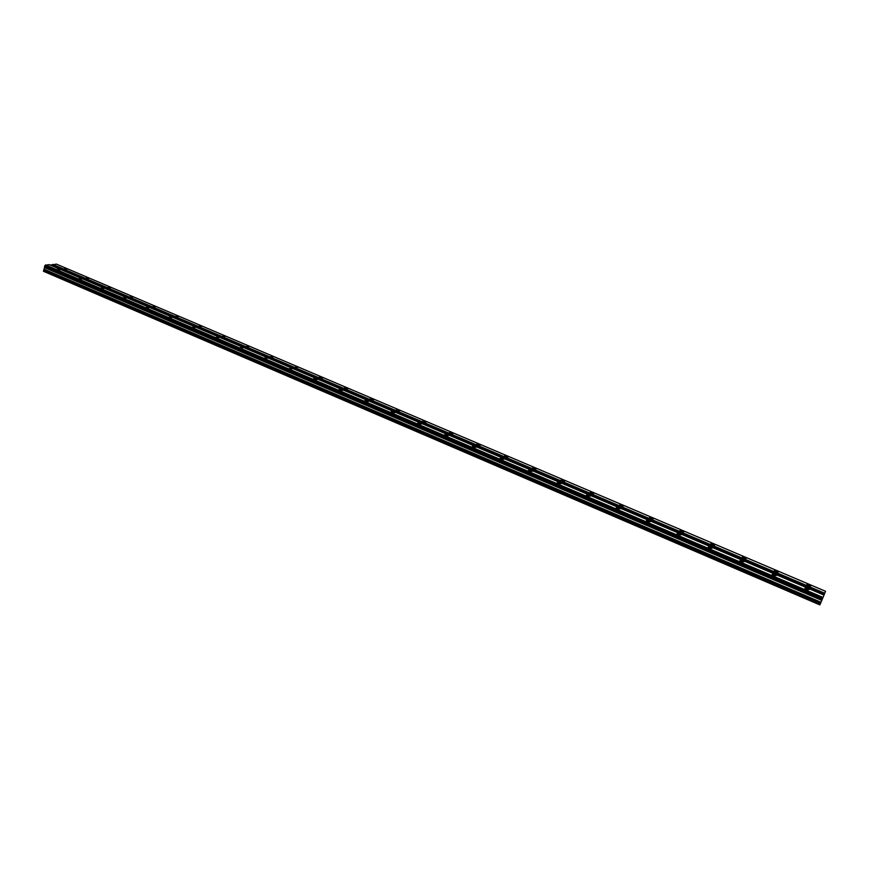 <?xml version="1.0" encoding="UTF-8"?>
<svg xmlns="http://www.w3.org/2000/svg" width="869" height="869" viewBox="0 0 869 869"><rect width="100%" height="100%" fill="white"/><g stroke="black" fill="none" stroke-linecap="round" stroke-linejoin="round"><path stroke-width="1.3" d="M808.409 585.869L810.679 585.934L808.93 584.739L806.66 584.674L808.409 585.869M64.132 268.901L66.913 269.14L64.132 268.901M85.792 278.134L88.562 278.362L85.792 278.134M107.756 287.487L110.504 287.704L107.756 287.487M130.024 296.97L132.751 297.176L130.024 296.97M152.596 306.583L155.312 306.79L152.596 306.583M175.495 316.327L178.199 316.533L175.495 316.327M198.719 326.223L201.402 326.407L198.719 326.223M222.268 336.249L224.941 336.433L222.268 336.249M246.166 346.427L248.816 346.601L246.166 346.427M270.4 356.746L273.029 356.909L270.4 356.746M294.993 367.218L297.611 367.381L294.993 367.218M319.955 377.852L322.551 378.004L321.639 377.385L319.042 377.244L319.955 377.852M345.275 388.639L347.85 388.78L346.905 388.139L344.33 387.998L345.275 388.639M370.976 399.577L373.54 399.718L372.551 399.056L369.998 398.925L370.976 399.577M397.068 410.689L399.61 410.82L396.058 410.005L397.068 410.689M423.561 421.976L426.071 422.095L422.508 421.259L423.561 421.976M450.446 433.425L452.945 433.533L451.847 432.795L449.349 432.686L450.446 433.425M477.754 445.047L480.231 445.156L476.614 444.287L477.754 445.047M505.476 456.866L507.941 456.964L504.302 456.062L505.476 456.866M533.642 468.858L536.086 468.945L532.415 468.022L533.642 468.858M562.243 481.035L564.665 481.122L563.394 480.264L560.972 480.177L562.243 481.035M591.311 493.407L593.712 493.494L592.386 492.593L589.986 492.517L591.311 493.407M620.835 505.986L623.214 506.062L621.835 505.128L619.456 505.052L620.835 505.986M650.838 518.76L653.195 518.836L651.761 517.87L649.404 517.794L650.838 518.76M681.329 531.741L683.675 531.817L682.176 530.807L679.83 530.731L681.329 531.741M712.319 544.939L714.644 545.015L713.08 543.961L710.755 543.885L712.319 544.939M743.821 558.365L746.123 558.43L744.505 557.333L742.202 557.257L743.821 558.365M775.843 571.998L778.135 572.063L776.451 570.922L774.16 570.857L775.843 571.998M806.747 589.519L809.05 589.584L807.279 588.367L804.976 588.313L806.747 589.519M57.18 269.466L59.983 269.705L57.18 269.466M78.96 278.764L81.751 278.992L78.96 278.764M101.032 288.193L103.813 288.41L101.032 288.193M123.431 297.752L126.19 297.969L123.431 297.752M146.133 307.452L148.881 307.648L146.133 307.452M169.162 317.283L171.899 317.478L169.162 317.283M192.527 327.255L195.232 327.439L192.527 327.255M216.218 337.378L218.912 337.552L216.218 337.378M240.257 347.643L242.94 347.806L240.257 347.643M264.654 358.05L267.304 358.213L264.654 358.05M289.399 368.619L292.038 368.771L289.399 368.619M314.513 379.34L317.142 379.492L316.229 378.873L313.6 378.732L314.513 379.34M340.007 390.235L342.614 390.366L341.669 389.725L339.062 389.594L340.007 390.235M365.882 401.282L368.467 401.413L367.489 400.75L364.904 400.62L365.882 401.282M392.158 412.493L394.722 412.623L393.7 411.928L391.137 411.808L392.158 412.493M418.825 423.887L421.367 423.996L417.772 423.17L418.825 423.887M445.906 435.445L448.437 435.554L447.339 434.815L444.809 434.706L445.906 435.445M473.409 447.187L475.919 447.296L474.778 446.514L472.269 446.416L473.409 447.187M501.348 459.114L503.835 459.212L500.164 458.311L501.348 459.114M529.721 471.237L532.186 471.324L530.948 470.487L528.482 470.401L529.721 471.237M558.539 483.544L560.994 483.62L557.257 482.664L558.539 483.544M587.824 496.047L590.257 496.123L586.499 495.134L587.824 496.047M617.587 508.756L619.999 508.821L618.609 507.876L616.197 507.811L617.587 508.756M647.829 521.661L650.218 521.737L648.774 520.748L646.384 520.683L647.829 521.661M678.57 534.793L680.938 534.859L679.439 533.838L677.07 533.762L678.57 534.793M709.821 548.133L712.167 548.198L710.603 547.133L708.257 547.068L709.821 548.133M741.594 561.7L743.918 561.765L742.289 560.646L739.964 560.592L741.594 561.7M773.899 575.495L776.213 575.55L774.507 574.398L772.204 574.333L773.899 575.495M824.757 593.234L825.55 591.289L56.42 264.111L52.368 264.839L824.485 593.885L824.757 593.234L52.759 264.393M823.997 595.091L824.485 593.885M823.204 597.079L824.008 595.102L49.261 264.654L45.329 265.175L823.052 597.438L45.536 264.926M822.27 599.284L44.493 266.566L822.27 599.284L823.052 597.438M819.934 604.715L43.45 271.28L819.858 604.889L822.204 599.436M43.45 271.28L44.732 266.805M44.493 266.566L45.329 265.175M50.109 265.012L52.368 264.839M822.661 598.361L44.775 265.816M821.9 600.121L44.819 267.5M44.906 267.771L821.792 600.37M820.977 602.26L44.536 269.423M820.466 603.477L43.689 270.205M822.552 598.622L44.623 266.001"/></g></svg>
